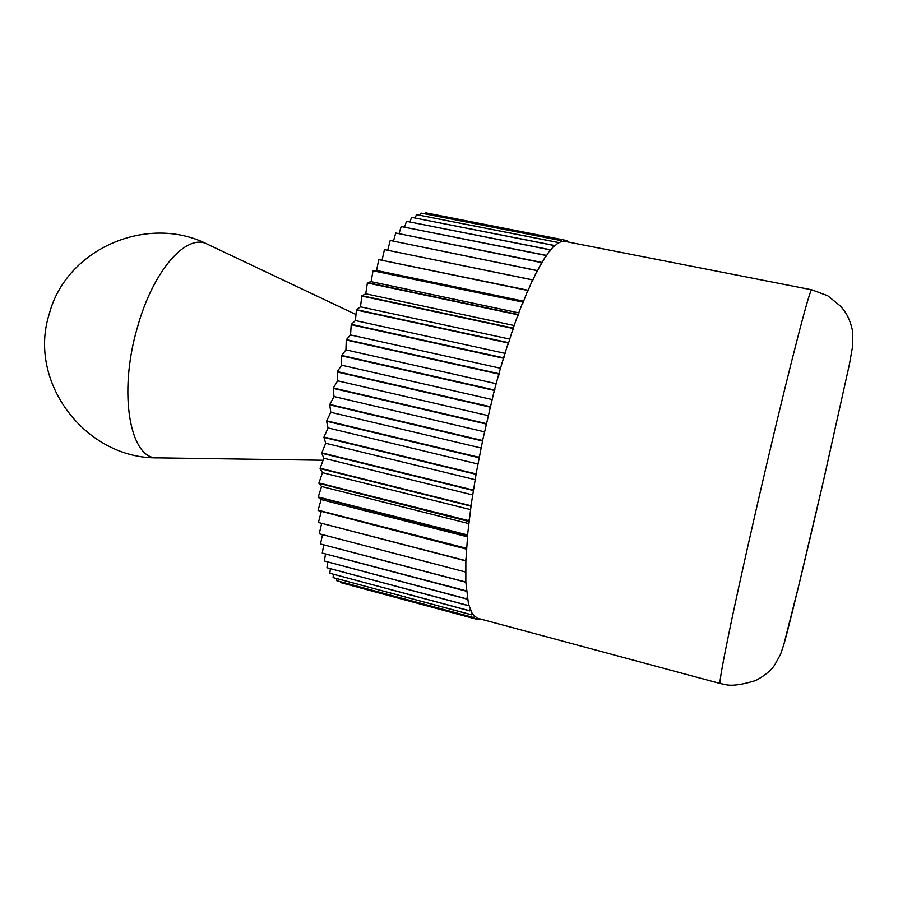 <?xml version="1.0" encoding="UTF-8"?>
<svg xmlns="http://www.w3.org/2000/svg" width="898" height="898" viewBox="0 0 898 898"><rect width="100%" height="100%" fill="white"/><g stroke="black" fill="none" stroke-linecap="round" stroke-linejoin="round"><path stroke-width="1.35" d="M492.227 399.576L341.61 365.194L341.588 355.844L494.304 390.428L482.933 439.1L476.389 472.281L471.293 503.958L467.791 533.098L465.86 560.902L465.826 582.039L468.442 603.86L472.382 614.008L477.253 618.15L720.196 683.524C719.096 682.884 722.912 661.792 731.612 620.249C740.356 578.907 753.792 519.134 767.363 461.449C791.318 359.537 810.467 286.541 811.736 289.807L827.698 295.723L840.786 306.353L844.12 310.562C847.824 315.512 850.574 322.056 852.382 330.195L852.808 345.169L849.429 364.296L823.399 481.148L798.771 585.507L783.842 644.506L780.53 654.406L774.817 664.745C771.36 670.234 765.006 675.498 755.757 680.527C742.545 684.602 732.768 686.027 726.415 684.804L720.196 683.524M488.243 415.651L337.626 380.808L337.255 372.019L490.027 407.108L489.96 408.568M486.682 422.296L486.099 423.542L333.382 387.981L337.626 380.808M481.059 448.001L330.801 412.305L329.723 404.863L482.248 440.896L482.282 442.119M479.487 455.802L478.903 457.273L326.681 420.836L330.801 412.305M475.087 479.678L325.693 443.275L323.954 437.427L475.727 474.267L475.861 475.21M473.65 488.377L473.078 490.016L321.821 452.861L325.693 443.275M470.518 509.604L322.449 472.674L320.092 468.599L470.687 506.057L470.911 506.708M469.328 518.909L468.801 520.66L318.947 482.967L322.449 472.674M467.443 536.813L321.125 499.569L318.262 497.346L467.555 535.556M318.588 508.459L321.125 499.569M466.657 546.411L466.174 548.218L318.094 510.199L318.599 508.459M465.95 558.781L465.49 560.588L318.42 522.49L465.86 560.902M465.647 570.107L465.231 571.891L319.239 533.771L321.619 523.613M465.759 580.321L465.377 582.084L320.519 543.986L465.826 582.039M466.275 589.38L465.927 591.097L322.247 553.078L323.729 545.064M467.173 597.237L466.87 598.91L324.391 561.003L466.893 599.089L467.375 598.517M468.442 603.86L468.172 605.476L326.951 567.738L327.703 562.058M470.058 609.248L469.822 610.786L329.858 573.261L469.867 610.909L470.384 610.09M472 613.39L471.809 614.849L333.113 577.582L333.371 574.316M474.245 616.297L474.099 617.656L336.683 580.68L474.155 617.712L474.683 616.69M476.771 617.97L476.67 619.25L340.51 582.577L340.522 581.747M479.532 618.767L479.487 619.62L479.891 618.868M564.202 240.103L566.896 240.63L566.492 241.607M811.736 289.807L564.18 241.236L564.202 240.013L425.562 212.792L564.124 240.013L563.652 241.225L561.149 241.697L561.127 240.574L421.106 213.095L561.048 240.597L560.577 241.921L557.838 243.392L557.77 242.359L416.47 214.6L557.68 242.415L557.209 243.829L554.246 246.333L554.145 245.401L411.587 217.338L554.055 245.502L550.407 250.542L550.261 249.723L406.48 221.312L550.16 249.846L546.332 256.009L546.141 255.324L401.17 226.532L546.04 255.481L542.055 262.744L395.715 233.009L541.707 262.384L537.588 270.725L390.26 240.484L537.195 270.534L532.963 279.918L384.445 249.588L532.525 279.907L528.226 290.29L378.731 259.634L527.743 290.458L523.411 301.773L373.175 270.478L376.576 270.466L378.731 259.634M420.174 215.251L421.106 213.095M409.971 221.862L411.587 217.338M399.082 233.48L401.17 226.532M387.801 250.003L390.125 240.698M523.635 301.189L376.576 270.466M365.755 293.803L367.372 282.949L517.989 314.816L513.207 328.118L361.961 295.711L365.755 293.803L514.431 325.592M355.417 320.552L356.427 310.012L508.223 342.98L503.565 357.831L351.343 324.335L355.417 320.552L505.237 353.397M345.932 349.872L346.258 340.028L498.794 374.084L494.416 390.001L341.7 355.44L345.932 349.872L496.403 383.749M350.546 334.943L351.219 324.717L503.441 358.235L498.906 373.68L346.381 339.635L350.546 334.943L500.758 368.315M509.817 339.118L360.502 306.802L361.827 296.059L513.084 328.477L508.84 342.082L508.347 342.609L356.562 309.653L357.213 309.181M357.202 309.181L360.502 306.802M371.121 281.669L373.029 270.781L522.883 302.121L518.112 314.491L367.518 282.623L371.121 281.669L519.055 312.919M382.099 260.027L384.445 249.588M393.47 241.135L395.715 233.009M404.594 227.048L406.48 221.312M415.168 217.933L416.47 214.6M424.979 213.814L425.45 212.792M566.919 241.697L566.896 240.63M340.51 582.577L476.737 619.272L477.253 618.15M479.487 619.62L476.894 618.924M333.113 577.582L471.865 614.939L472.382 614.008M336.683 580.68L336.772 578.626M326.951 567.738L468.206 605.622L468.7 604.926M329.858 573.261L330.341 568.782M322.247 553.078L466.41 590.884M324.391 561.003L325.491 554.145M319.239 533.771L465.647 572.026M320.519 543.986L322.427 534.871M466.466 549.127L318.094 510.524L466.5 548.712M318.42 522.49L321.192 511.815M468.79 523.601L321.54 486.491L318.925 483.337L469.025 521.525M467.791 533.098L467.274 534.882L318.274 496.998L321.54 486.491M472.617 494.921L323.83 458.238L322.113 454.074M322.113 454.085L321.776 453.254L473.01 490.431L473.19 491.228M471.293 503.958L470.732 505.664L320.137 468.217L323.83 458.238M477.916 463.997L328.028 427.919L326.603 421.252L478.825 457.699L478.903 458.799M476.389 472.281L475.805 473.841L324.01 437.023L328.028 427.919M484.516 431.837L334.011 396.546L333.281 388.396L485.998 423.979L485.986 425.326M482.933 439.1L482.349 440.458L329.813 404.448L334.011 396.546M490.712 405.559L490.14 406.682L337.356 371.604L341.61 365.194M494.978 389.025L494.192 391.988M557.838 243.392L557.209 243.829M550.407 250.542L549.688 251.429M542.055 262.744L541.258 264.091M532.963 279.918L532.121 281.703M523.411 301.773L522.535 303.951M513.678 327.759L512.803 330.284M504.081 357.157L503.239 359.941M499.456 372.85L498.637 375.734M508.84 342.082L507.976 344.753M518.539 314.289L517.663 316.646M528.226 290.29L527.362 292.277M537.588 270.725L536.757 272.296M546.332 256.009L545.58 257.131M554.246 246.333L553.572 246.995M561.149 241.697L560.577 241.921M823.354 481.362C805.865 557.175 788.04 630.576 784.111 643.552M355.99 314.558L207.404 244.189C186.885 232.84 153.311 269.827 137.405 327.411C117.739 393.896 130.356 460.023 157.722 457.857C86.051 459.08 27.165 382.492 49.255 313.963M207.404 244.189C147.642 213.847 66.519 248.623 49.334 313.683M323.078 460.259L157.722 457.857"/></g></svg>
